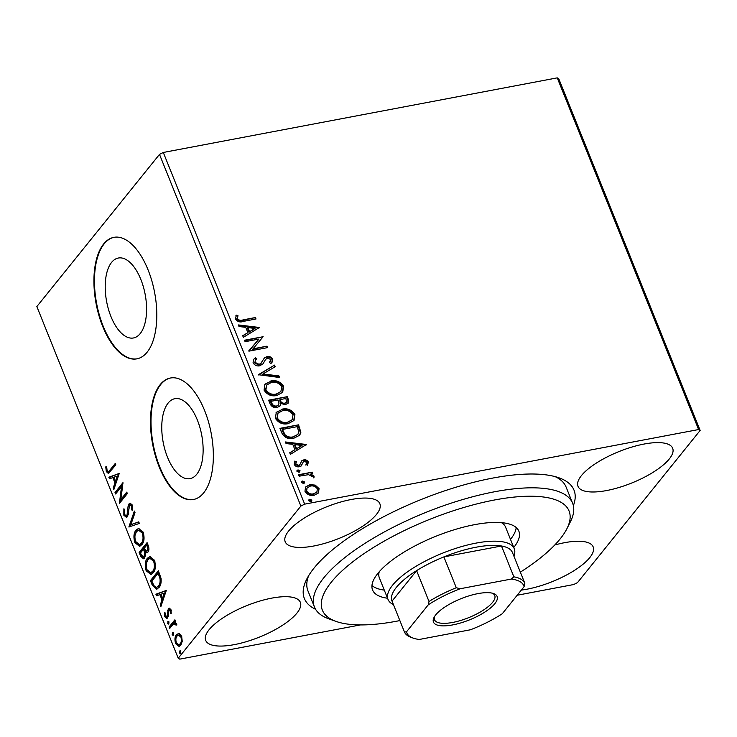 <?xml version="1.0" encoding="UTF-8"?>
<svg xmlns="http://www.w3.org/2000/svg" width="737" height="737" viewBox="0 0 737 737"><rect width="100%" height="100%" fill="white"/><g stroke="black" fill="none" stroke-linecap="round" stroke-linejoin="round"><path stroke-width="1.11" d="M315.583 609.296A145.3 48.32 -21.9 0 1 306.675 579.254A145.3 48.32 -21.9 0 1 314.082 568.034A145.3 48.32 -21.9 0 1 433.07 494.923A145.3 48.32 -21.9 0 1 558.996 477.816A145.3 48.32 -21.9 0 1 573.368 505.674M520.34 572.152A132.936 44.202 158.1 0 0 566.946 528.632A132.936 44.202 158.1 0 0 534.546 496.296A132.936 44.202 158.1 0 0 371.945 548.448A132.936 44.202 158.1 0 0 336.1 621.429L328.831 618.85A139.118 46.256 -21.9 0 1 314.459 607.048A139.118 46.256 -21.9 0 1 386.391 530.833A139.118 46.256 -21.9 0 1 536.508 487.894A139.118 46.256 -21.9 0 1 572.621 503.27L566.09 487.037A139.118 46.256 158.1 0 0 555.118 476.627M196.751 474.269A40.682 19.604 -100.7 0 0 199.874 427.359A40.682 19.604 -100.7 0 0 174.872 398.689A40.682 19.604 -100.7 0 0 168.128 403.065A40.682 19.604 -100.7 0 0 165.014 449.975A40.682 19.604 -100.7 0 0 190.017 478.645A40.682 19.604 -100.7 0 0 196.751 474.269M140.205 333.594A40.682 19.604 -100.7 0 0 143.328 286.684A40.682 19.604 -100.7 0 0 118.325 258.024A40.682 19.604 -100.7 0 0 111.582 262.4A40.682 19.604 -100.7 0 0 108.468 309.3A40.682 19.604 -100.7 0 0 133.461 337.97A40.682 19.604 -100.7 0 0 140.205 333.594M147.114 352.203A61.834 29.784 -100.7 0 0 151.85 280.908A61.834 29.784 -100.7 0 0 113.857 237.342A61.834 29.784 -100.7 0 0 103.613 243.993A61.834 29.784 -100.7 0 0 98.869 315.279A61.834 29.784 -100.7 0 0 136.87 358.845A61.834 29.784 -100.7 0 0 147.114 352.203M114.124 237.296A61.834 29.784 -100.7 0 0 104.147 243.892A61.834 29.784 -100.7 0 0 99.329 314.92A61.834 29.784 -100.7 0 0 137.128 358.799M203.661 492.878A61.834 29.784 -100.7 0 0 208.405 421.582A61.834 29.784 -100.7 0 0 170.404 378.017A61.834 29.784 -100.7 0 0 160.159 384.668A61.834 29.784 -100.7 0 0 155.424 455.954A61.834 29.784 -100.7 0 0 193.416 499.52A61.834 29.784 -100.7 0 0 203.661 492.878M170.671 377.97A61.834 29.784 -100.7 0 0 160.694 384.567A61.834 29.784 -100.7 0 0 155.875 455.586A61.834 29.784 -100.7 0 0 193.684 499.465M521.345 590.088A51.01 16.96 158.1 0 0 589.766 557.614A51.01 16.96 158.1 0 0 593.174 546.909A51.01 16.96 158.1 0 0 554.786 544.993M376.45 514.435A51.01 16.96 158.1 0 0 379.859 503.721A51.01 16.96 158.1 0 0 338.965 502.533A51.01 16.96 158.1 0 0 288.609 531.064A51.01 16.96 158.1 0 0 285.201 541.778A51.01 16.96 158.1 0 0 326.095 542.966A51.01 16.96 158.1 0 0 376.45 514.435M296.956 613.064A51.01 16.96 158.1 0 0 300.364 602.35A51.01 16.96 158.1 0 0 259.47 601.162A51.01 16.96 158.1 0 0 209.115 629.702A51.01 16.96 158.1 0 0 205.706 640.407A51.01 16.96 158.1 0 0 246.6 641.595A51.01 16.96 158.1 0 0 296.956 613.064M669.26 458.985A51.01 16.96 158.1 0 0 672.669 448.271A51.01 16.96 158.1 0 0 631.775 447.083A51.01 16.96 158.1 0 0 581.419 475.614A51.01 16.96 158.1 0 0 578.011 486.328A51.01 16.96 158.1 0 0 618.905 487.516A51.01 16.96 158.1 0 0 669.26 458.985M315.233 485.121L319.066 488.622L318.402 492.97L314.128 495.301C310.286 496.065 307.228 494.73 304.971 491.293L305.551 487.01L309.835 484.614L315.233 485.121L314.782 485.683L318.614 489.184L319.066 488.622M298.577 474.729L312.193 472.159L312.774 473.615L310.774 473.992L314.036 476.102L314.017 477.3L308.499 474.665L299.158 476.194L298.577 474.729M306.058 464.559L306.739 462.421L304.335 461.362L303.248 461.942L301.258 465.876L299.342 466.751C297.158 467.184 295.436 466.401 294.174 464.421L294.809 461.076L296.412 461.675L295.777 463.942L298.688 465.305L299.848 464.715L301.774 460.782L303.69 459.916C305.671 459.51 307.237 460.21 308.37 462.016L307.569 465.194L306.15 464.439L305.698 465.01M303.248 461.942L300.807 466.438M296.412 461.675L295.777 463.942M295.325 464.503L298.236 465.867L299.508 465.139M301.442 461.141L303.69 459.916M281.7 432.766L279.931 428.363L298.568 424.834L300.862 432.333L299.719 435.208L293.704 438.294C288.416 439.528 284.408 437.686 281.7 432.766M268.618 400.2L287.246 396.672L288.324 399.353L288.259 403.075L285.459 404.585L280.779 403.563L280.042 405.921L277.223 407.45C274.136 408.012 271.778 406.861 270.138 403.987L268.618 400.2M258.365 374.709L274.56 365.11L275.196 366.694L262.916 373.981L278.899 375.907L279.535 377.491L258.365 374.709M245.089 341.692L244.509 340.236L263.137 336.708L253.049 348.804L266.951 346.178L267.531 347.634L248.903 351.162L258.954 339.066L245.089 341.692M243.035 319.876L255.435 317.527L256.015 318.983L243.431 321.369C240.29 322.594 237.646 321.848 235.518 319.139L236.227 315.15L237.959 315.62L237.415 318.762C239.055 320.374 240.935 320.752 243.035 319.876L242.584 320.438L255.435 317.527M159.496 154.383L36.85 306.555L178.225 658.233L300.871 506.061L159.496 154.383L163.301 152.467L557.246 77.864L558.775 78.767L700.15 430.445L577.504 582.617L573.699 584.533L517.199 595.238M163.301 152.467L304.667 504.145L698.621 429.542L557.246 77.864M259.433 327.477L243.339 337.325L242.703 335.731L247.89 332.654L245.753 327.339L239 326.528L238.355 324.943L259.433 327.477L258.982 328.048L238.622 325.588M253.058 362.788L253.657 359.334L255.426 357.758L256.845 358.762L255.435 360.043L254.928 362.318L259.148 364.373L261.331 362.963L260.336 364.115L264.445 357.906L266.978 356.616C269.383 356.137 271.29 356.984 272.69 359.177L272.017 362.383L271.004 363.433L269.401 362.512L270.774 359.518L267.642 358.062L265.587 359.398L263.045 363.82L259.71 365.828C256.909 366.335 254.689 365.322 253.058 362.788M264.168 358.21L266.978 356.616M265.394 359.647L264.454 361.545M270.82 380.974C276.089 379.859 280.346 381.628 283.588 386.289L282.695 392.324L276.771 395.52C271.483 396.626 267.245 394.82 264.049 390.113L264.979 384.161L270.368 381.536C275.638 380.421 279.894 382.199 283.137 386.861L283.588 386.289M282.142 409.136C287.412 408.022 291.668 409.79 294.911 414.452L294.017 420.486L288.084 423.683C282.805 424.788 278.568 422.983 275.371 418.275L276.301 412.324L281.691 409.698C286.96 408.584 291.216 410.362 294.459 415.023L294.911 414.452M306.472 444.503L290.378 454.342L289.742 452.758L294.929 449.681L292.792 444.356L286.039 443.545L285.403 441.96L306.472 444.503L306.021 445.065L285.661 442.605M298.034 469.874L300.079 470.796L299.01 472.297L296.974 471.376L297.131 470.372L298.034 469.874L297.582 470.436L299.618 471.358L300.079 470.796M302.529 481.04L304.565 481.961L304.409 482.975L303.497 483.463L301.461 482.551L302.529 481.04L302.069 481.602L304.114 482.523L304.565 481.961M309.844 499.244L311.889 500.165L310.821 501.676L308.775 500.755L308.941 499.75L309.844 499.244L309.393 499.815L311.429 500.727L311.889 500.165M360.457 624.921L179.754 659.136L178.225 658.233M179.082 633.452L181.624 636.188L182.242 641.301L180.749 645.28L179.054 646.423L175.618 643.65C174.512 639.624 174.789 636.602 176.456 634.594L179.082 633.452L178.179 633.424M169.077 627.012L174.89 619.799L175.47 621.263L174.614 622.323L176.594 623.668L176.843 625.022L173.702 623.797L169.667 628.468L169.077 627.012L170.146 626.809L175.185 620.554M175.526 623.262L173.702 623.797M170.929 609.582L171.233 613.414L170.394 613.184L170.256 610.558L168.902 610.125L168.432 616.178L166.765 618.417L164.812 616.777L164.397 612.806L165.272 612.972L165.457 615.736L167.106 616.353L168.294 608.698L169.178 608.089L170.929 609.582M170.394 609.637L168.902 610.125M168.174 616.15L166.617 616.685L168.174 616.15L168.589 615.119M152.209 585.04L150.44 580.636L158.381 570.779L161.062 578.508C161.403 582.691 160.712 585.685 158.999 587.49L156.557 589.195L152.209 585.04L153.268 584.837L151.5 580.443L150.44 580.636M139.118 552.474L147.068 542.616L148.137 545.297C149.243 548.254 149.169 550.521 147.925 552.096L146.82 552.851L145.521 552.418L144.692 557.937L143.439 558.784L140.638 556.26L139.118 552.474L140.177 552.28L147.363 543.362M128.864 526.983L134.374 511.054L135.018 512.639L130.836 524.726L138.713 521.851L139.357 523.436L128.864 526.983L129.933 526.789L134.908 512.381M115.598 493.965L115.009 492.509L122.959 482.652L120.84 499.474L126.764 492.113L127.354 493.578L119.403 503.435L121.513 486.632L115.598 493.965M109.96 470.031L115.248 463.472L115.838 464.927L108.357 473.449L106.285 471.579L105.769 466.862L106.681 466.843L107.095 470.556L108.339 471.542L111.029 469.828L115.552 464.218M119.247 473.421L113.839 489.598L113.203 488.014L114.963 482.91L112.825 477.585L109.5 478.801L108.864 477.217L119.247 473.421M123.834 515.227L123.862 508.816L124.737 509.497L124.608 514.113C125.437 515.679 126.239 516.011 127.022 515.089L128.109 506.126L129.021 503.878L130.09 503.15L132.236 504.956L132.356 510.29L131.407 509.755L131.407 505.951L129.638 505.296L127.593 516.554L126.432 517.337L123.834 515.227L124.903 515.025L124.59 514.067M128.081 514.887L126.285 515.568L128.081 514.887L128.671 513.44L127.612 513.643M131.26 504.707L129.638 505.296M136.032 530.106L138.519 528.438L143.135 532.077C144.655 537.697 144.249 541.879 141.919 544.634L139.505 546.274L134.825 542.561C133.333 536.997 133.738 532.851 136.032 530.106L139.063 528.383M147.345 558.268L149.841 556.601L154.457 560.24C155.977 565.859 155.571 570.042 153.241 572.787L150.827 574.436L146.147 570.724C144.655 565.159 145.06 561.014 147.345 558.268L150.385 556.546M166.295 590.438L160.878 606.615L160.242 605.031L162.011 599.927L159.874 594.602L156.539 595.818L155.903 594.234L166.295 590.438M168.561 621.558L167.787 621.706L168.93 622.092L168.764 624.128L167.612 623.742L168.147 621.448M173.048 632.724L172.274 632.871L173.425 633.258L173.25 635.294L172.099 634.907L172.642 632.622M180.362 650.928L179.588 651.075L180.74 651.471L180.565 653.507L179.413 653.111L179.957 650.826M304.667 504.145L300.871 506.061M700.15 430.445L698.621 429.542M308.637 575.708A139.118 46.256 158.1 0 0 307.928 590.816L314.459 607.048M108.883 473.218L107.353 471.376L106.285 471.579M107.353 471.376L107.049 470.418M108.339 471.542L111.029 469.828M114.364 488.069L113.203 488.014M114.263 487.811L116.031 482.707L114.963 482.91M116.031 482.707L113.894 477.383L112.825 477.585M110.495 478.442L109.924 477.014L108.864 477.217M109.924 477.014L119.311 473.587M115.534 481.27L116.593 481.068L118.445 475.715L113.894 477.198L115.534 481.27L117.376 475.918M116.363 493.016L116.078 492.307L115.009 492.509M116.078 492.307L122.978 483.748M127.068 492.86L121.9 499.271L120.84 499.474M119.735 503.021L119.265 503.104M120.435 502.155L122.572 486.429L121.513 486.632M124.507 510.446L124.7 509.47M129.086 506.586L129.168 505.923L128.109 506.126M129.168 505.923L130.081 503.675L129.021 503.878M130.081 503.675L130.624 503.168M132.577 509L131.407 509.755M132.513 505.858L131.407 505.951M132.476 505.748L130.698 505.094M126.957 517.134L124.903 515.025M138.786 522.017L130.836 524.726M140.039 546.126L135.884 542.358L134.825 542.561M135.884 542.358L135.405 540.921M135.046 535.32L137.091 529.912M142.407 542.966L141.338 543.169C143.181 540.986 143.522 537.642 142.342 533.155L138.611 530.207L136.621 531.561C134.779 533.735 134.447 537.052 135.617 541.492L139.348 544.523L140.408 544.321L142.407 542.966L144.028 538.894M143.66 533.652L139.671 530.004L138.611 530.207M143.411 532.952L142.342 533.155M139.348 544.523L141.338 543.169M147.345 552.639L145.521 552.418M143.964 558.582L141.697 556.067L140.638 556.26M141.697 556.067L140.177 552.28M145.705 552.391L144.535 549.056L143.475 549.258L140.518 552.925L141.182 554.592L143.328 556.988L144.102 556.472L144.609 552.428L143.475 549.258M143.328 556.988L145.171 556.278L145.686 555.237M148.662 546.808L147.446 546.596L146.838 545.085L144.286 548.245L146.543 551.184L148.386 550.456L148.938 549.24M148.505 546.393L147.897 544.883L146.838 545.085M148.386 550.456L147.326 550.659L147.446 546.596M146.543 551.184L147.326 550.659M145.668 552.225L144.609 552.428M145.171 556.278L144.102 556.472M151.361 574.289L147.207 570.521L146.147 570.724M147.207 570.521L146.727 569.084M146.368 563.483L148.413 558.075M153.72 571.129L152.66 571.332C154.503 569.148 154.844 565.804 153.665 561.308L149.933 558.37L147.934 559.724C146.101 561.898 145.769 565.215 146.939 569.655L150.661 572.686L151.73 572.483L153.72 571.129L155.35 567.057M154.982 561.815L150.993 558.167L149.933 558.37M154.733 561.115L153.665 561.308M150.661 572.686L152.66 571.332M151.5 580.443L158.685 571.525M157.082 589.038L153.268 584.837M161.071 578.471L159.22 573.045L158.16 573.248L151.84 581.088L154.236 586.293L156.502 587.38L158.409 586.026C159.828 584.561 160.353 582.101 160.003 578.674L158.16 573.248M156.502 587.38L159.478 585.823L161.228 581.069M161.053 578.471L160.003 578.674M159.478 585.823L158.409 586.026M161.412 605.086L160.242 605.031M161.311 604.828L163.07 599.725L162.011 599.927M163.07 599.725L160.933 594.409L159.874 594.602M157.534 595.459L156.963 594.031L155.903 594.234M156.963 594.031L166.359 590.604M162.573 598.287L163.642 598.085L165.484 592.741L160.933 594.215L162.573 598.287L164.425 592.935M171.27 613.018L170.394 613.184M171.168 610.383L170.256 610.558M171.316 610.356L169.971 609.923M167.299 618.186L165.88 616.583L164.812 616.777M168.543 615.128L167.529 615.321M168.478 612.843L167.502 613.027M168.533 611.047L168.653 610.079L167.585 610.273M168.653 610.079L169.353 608.495L168.294 608.698M168.893 623.926L167.612 623.742M168.672 623.539L168.847 621.503M176.834 624.93L175.94 625.096M176.733 624.138L175.784 624.313M176.852 624.11L174.761 623.594M170.431 627.519L170.146 626.809M173.379 635.091L172.099 634.907M173.167 634.704L173.333 632.668M179.588 646.248L176.733 643.576M176.659 643.456L175.618 643.65M176.088 638.012L177.516 634.391L176.456 634.594M177.516 634.391L178.704 633.396M181.228 643.622L180.16 643.825C181.413 642.36 181.671 640.103 180.915 637.072L178.372 635.137L177.037 636.059C175.775 637.514 175.544 639.753 176.327 642.765L178.796 644.737L179.865 644.534L181.228 643.622L182.214 641.512M181.588 636.086L179.441 634.935L178.372 635.137M181.873 636.888L180.915 637.072M178.796 644.737L180.16 643.825M180.703 653.295L179.413 653.111M180.482 652.908L180.657 650.872M254.974 318.089L255.38 319.103M235.877 315.749L237.498 316.182L237.959 315.62M237.498 316.182L237.305 317.758M236.844 318.32L236.964 319.324L237.415 318.762M236.964 319.324C238.604 320.936 240.474 321.314 242.584 320.438M242.795 335.971L247.89 332.654M247.908 327.597L247.457 328.168L249.097 332.24L254.984 328.453L247.908 327.597L249.548 331.678L254.984 328.453M249.097 332.24L249.548 331.678M244.684 340.678L263.137 336.708M266.951 346.178L252.598 349.366L253.049 348.804M266.49 346.74L266.895 347.753M248.774 350.858L258.954 339.066M253.427 359.628L255.426 357.758M254.965 358.329L256.246 359.232M255.435 360.043L254.928 362.318M254.477 362.88L258.696 364.935L259.148 364.373M258.696 364.935L260.336 364.115M266.527 357.178C268.931 356.699 270.838 357.556 272.239 359.739L272.69 359.177M272.239 359.739L271.796 362.641M269.475 362.558L270.368 361.498M264.003 362.107L262.823 364.078M258.466 374.949L274.56 365.11M274.109 365.672L274.643 367.026M278.899 375.907L278.448 376.469L262.455 374.543L262.916 373.981M278.448 376.469L278.826 377.408M283.137 386.861L282.464 392.6M264.758 384.447L270.368 381.536M266.702 384.99L265.486 390.269C268.056 394.083 271.474 395.539 275.73 394.627L280.898 391.55L281.7 386.722C279.083 382.964 275.656 381.526 271.419 382.429L266.702 384.99L265.937 389.707C268.508 393.521 271.925 394.968 276.182 394.065L280.898 391.55M275.73 394.627L276.182 394.065M265.486 390.269L265.937 389.707M268.793 400.642L287.246 396.672M286.794 397.234L287.872 399.915L288.01 403.36M279.793 406.188L280.779 403.563M271.115 401.297L270.654 401.858L271.327 403.526C272.22 405.847 273.842 406.861 276.182 406.557L278.531 404.945L279.047 403.075L278.042 399.979L271.115 401.297L271.778 402.964C272.681 405.286 274.293 406.299 276.633 405.995L278.531 404.945M279.949 399.62L279.793 400.928C280.659 403.111 282.188 404.033 284.39 403.701L286.481 402.291L285.919 398.487L279.949 399.62L280.244 400.366C281.11 402.549 282.639 403.471 284.841 403.139L286.481 402.291M284.39 403.701L284.841 403.139M279.793 400.928L280.244 400.366M276.182 406.557L276.633 405.995M271.327 403.526L271.778 402.964M294.459 415.023L293.777 420.763M276.08 412.609L281.691 409.698M278.015 413.153L276.808 418.432C279.378 422.246 282.787 423.701 287.052 422.789L292.221 419.712L293.022 414.885C290.406 411.126 286.969 409.689 282.732 410.592L278.015 413.153L277.259 417.87C279.83 421.684 283.248 423.13 287.504 422.227L292.221 419.712M287.052 422.789L287.504 422.227M276.808 418.432L277.259 417.87M280.115 428.805L298.568 424.834M298.117 425.396L300.41 432.895L300.862 432.333M300.41 432.895L299.489 435.484M282.428 429.459L281.976 430.021L284.648 435.392C287.154 437.474 289.825 438.137 292.663 437.4L297.905 434.379L298.789 431.9L297.241 426.649L282.428 429.459L285.099 434.83C287.605 436.903 290.277 437.575 293.123 436.838L297.905 434.379M292.663 437.4L293.123 436.838M284.648 435.392L285.099 434.83M289.834 452.988L294.929 449.681M294.957 444.623L294.496 445.185L296.136 449.257L302.023 445.47L294.957 444.623L296.587 448.695L302.023 445.47M296.136 449.257L296.587 448.695M303.229 460.478C305.219 460.072 306.776 460.772 307.919 462.578L308.37 462.016M307.919 462.578L307.108 465.756M294.376 461.648L295.952 462.237M298.236 465.867L298.688 465.305M299.618 471.358L299.646 472.058M296.947 470.685L297.582 470.436M298.752 475.181L312.193 472.159M311.742 472.721L312.147 473.734M314.036 476.102L313.584 476.664L310.323 474.554L310.774 473.992M313.584 476.664L313.557 477.862M304.114 482.523L304.141 483.223M301.442 481.851L302.069 481.602M318.614 489.184L317.951 493.532M305.339 487.295L309.835 484.614M309.383 485.186L314.782 485.683M307.089 487.885L306.196 491.533C307.928 494.066 310.222 495.024 313.078 494.407L316.855 492.03L317.398 488.935C315.602 486.42 313.28 485.462 310.415 486.079L307.089 487.885L306.647 490.971C308.379 493.504 310.682 494.463 313.538 493.845L316.855 492.03M313.078 494.407L313.538 493.845M306.196 491.533L306.647 490.971M311.429 500.727L311.456 501.427M308.757 500.054L309.393 499.815M336.1 621.429A132.936 44.202 158.1 0 0 356.874 624.847A132.936 44.202 158.1 0 0 399.859 620.582M572.621 503.27A139.118 46.256 -21.9 0 1 570.41 521.741L566.946 528.632M379.242 571.755A68.016 22.617 158.1 0 0 379.343 577.826L388.04 599.467A68.016 22.617 -21.9 0 1 392.591 585.187A68.016 22.617 -21.9 0 1 459.731 547.14A68.016 22.617 -21.9 0 1 514.26 548.733A68.016 22.617 -21.9 0 1 513.901 556.14M371.964 585.51A78.831 26.21 158.1 0 0 384.29 590.125M387.551 598.241A78.831 26.21 -21.9 0 1 372.563 589.978A78.831 26.21 -21.9 0 1 413.328 546.78A78.831 26.21 -21.9 0 1 498.396 522.459A78.831 26.21 -21.9 0 1 518.857 531.165A78.831 26.21 -21.9 0 1 513.763 547.499M510.501 539.383A78.831 26.21 158.1 0 0 516.204 527.517M514.26 548.733L505.554 527.084A68.016 22.617 158.1 0 0 501.427 522.634M435.742 614.861A34.317 11.414 -21.9 0 1 463.84 597.596A34.317 11.414 -21.9 0 1 493.578 593.552A34.317 11.414 -21.9 0 1 494.831 603.667A34.317 11.414 -21.9 0 1 455.328 624.359A34.317 11.414 -21.9 0 1 433.992 617.514A34.317 11.414 -21.9 0 1 435.742 614.861M434.6 616.436A32.465 10.797 158.1 0 0 434.517 619.753A32.465 10.797 158.1 0 0 460.542 620.508A32.465 10.797 158.1 0 0 492.583 602.35A32.465 10.797 158.1 0 0 494.757 595.533A32.465 10.797 158.1 0 0 492.399 593.202M511.285 579.061L513.864 576.831A64.92 21.585 -21.9 0 1 524.836 583.326L512.436 552.492A64.92 21.585 158.1 0 0 501.473 545.988L443.886 556.896A64.92 21.585 158.1 0 0 416.608 570.631A64.92 21.585 158.1 0 0 396.34 587.389A64.92 21.585 158.1 0 0 392.038 601.116L404.438 631.959L406.474 631.867A63.069 20.968 158.1 0 0 413.282 638.141A63.069 20.968 158.1 0 0 419.289 639.467L470.399 629.785A63.069 20.968 158.1 0 0 502.302 613.718L524.099 586.661A63.069 20.968 158.1 0 0 511.285 579.061L460.174 588.743A63.069 20.968 158.1 0 0 428.28 604.81L406.474 631.867M393.429 604.57A68.016 22.617 -21.9 0 1 388.04 599.467M428.28 604.81L429.008 601.475L416.608 570.631L392.038 601.116M513.864 576.831L501.473 545.988A64.92 21.585 158.1 0 0 443.886 556.896L456.286 587.73L460.174 588.743M524.836 583.326L524.099 586.661M429.008 601.475A64.92 21.585 -21.9 0 1 456.286 587.73M413.282 638.141L411.108 637.367A64.92 21.585 -21.9 0 1 404.438 631.959M128.901 509.47L127.906 509.654M144.83 549.793L143.77 549.995M159.607 574.003L158.538 574.197M287.872 399.915L288.324 399.353M299.268 428.261L299.719 427.7M282.612 431.587L283.063 431.025M301.977 464.227L302.428 463.665"/></g></svg>
